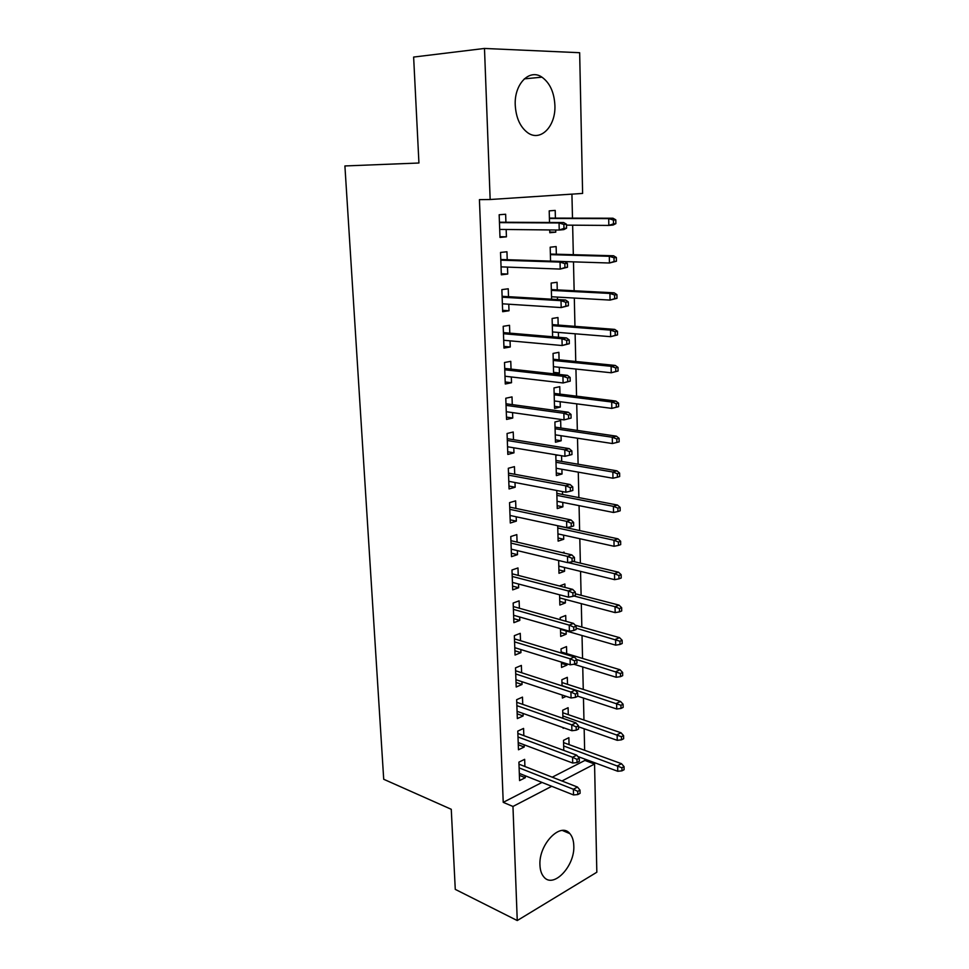 <?xml version="1.0" encoding="UTF-8"?>
<svg xmlns="http://www.w3.org/2000/svg" width="969" height="969" viewBox="0 0 969 969"><rect width="100%" height="100%" fill="white"/><g stroke="black" fill="none" stroke-linecap="round" stroke-linejoin="round"><path stroke-width="1.45" d="M539.951 865.135C538.57 844.35 560.688 821.555 569.857 833.631C572.304 836.465 573.624 840.474 573.793 845.671C575.114 866.032 553.238 889.215 543.73 876.8C541.417 874.026 540.157 870.138 539.951 865.135M515.242 105.185C514.079 84.073 529.474 68.302 541.962 77.169C549.883 82.922 554.195 92.309 554.898 105.33C555.927 126.273 540.545 142.164 527.705 132.729C520.196 127.06 516.041 117.891 515.242 105.185M552.245 777.186L584.888 760.435L584.852 759.102M584.646 750.285L584.162 728.761M583.956 720.04L583.459 698.055M583.265 689.419L582.744 666.975M582.551 658.423L582.03 635.507M581.836 627.052L581.303 603.639M581.109 595.293L580.564 571.383M580.37 563.134L579.813 538.716M579.632 530.576L579.062 505.648M578.868 497.606L578.287 472.145M578.105 464.224L577.512 438.218M577.342 430.418L576.725 403.855M576.555 396.176L575.937 369.044M575.756 361.485L575.126 333.784M574.956 326.347L574.314 298.052M574.145 290.748L573.478 261.86M573.321 254.69L572.643 225.171M572.485 218.146L571.928 194.127M584.888 760.435L594.566 764.032L596.831 872.233L517.252 920.55L512.964 806.462L551.736 786.295M579.656 52.714L582.611 193.425L490.157 199.517L484.488 48.45L579.656 52.714M517.252 920.55L455.273 889.372L451.263 809.297L383.712 779.27L344.903 165.953L418.935 163.01L413.63 57.062L484.488 48.45M568.282 714.65L568.1 707.697L562.698 710.216L562.916 718.344M564.006 727.937L563.183 728.325L563.171 727.634M523.829 735.628L523.575 728.422L517.785 731.111L518.463 749.776L524.217 747.014L524.144 744.798M566.695 653.639L566.514 646.589L561.039 648.879L561.148 652.997M566.962 663.801L566.998 665.073L561.548 667.435L561.402 662.081M521.637 672.74L521.37 665.424L515.508 667.883L516.198 687.009L522.037 684.489L521.94 681.691M564.975 587.396L564.891 583.992L559.488 585.979M565.29 599.399L565.387 602.936L559.852 605.056L559.585 594.796M519.384 608.253L519.118 600.853L513.17 603.033L513.885 622.667L519.808 620.39L519.687 616.987M563.619 535.142L563.728 539.261L558.132 541.126L557.708 525.731M517.071 542.119L516.816 534.609L510.772 536.523L511.499 556.654L517.507 554.656L517.373 550.622M557.744 455.103L555.818 455.624L556.363 475.597L562.032 473.998L561.911 469.275M561.56 455.745L561.705 461.426M514.709 474.265L514.442 466.646L508.313 468.281L509.064 488.945L515.157 487.225L514.999 482.514M559.961 394.117L559.767 386.679L553.989 387.915L554.547 408.409L560.3 407.077L560.167 401.723M512.274 404.63L512.007 396.902L505.794 398.235L506.557 419.444L512.746 418.027L512.553 412.612M558.168 325.075L557.974 317.529L552.112 318.474L552.609 336.752M558.362 332.428L558.483 337.26M509.779 333.13L509.512 325.305L503.202 326.311L503.977 348.089L510.263 346.987L510.057 340.834M556.339 254.229L556.133 246.574L550.186 247.204L550.562 261.097M507.223 259.704L506.944 251.77L500.537 252.437L501.336 274.808L507.72 274.033L507.477 267.105M490.157 199.517L479.425 199.638L503.226 802.344L542.022 782.431M505.915 222.252L505.636 214.246L499.168 214.743L499.992 237.429L506.424 236.824L506.169 229.483M555.394 218.11L555.201 210.406L549.205 210.867L549.52 222.47M555.709 230.004L555.758 232.16L549.798 232.73L549.714 229.944M508.507 296.671L508.24 288.786L501.869 289.622L502.669 311.703L509.004 310.758L508.773 304.218M557.26 289.876L557.066 282.282L551.155 283.069L551.591 299.191M557.441 297.095L557.514 299.542M511.038 369.116L510.772 361.34L504.498 362.515L505.273 384.003L511.511 382.731L511.317 376.965M559.077 359.814L558.883 352.328L553.057 353.419L553.602 373.816M559.27 367.287L559.416 372.992L554.752 373.937M513.497 439.672L513.231 432.004L507.066 433.494L507.817 454.425L513.958 452.85L513.788 447.787M560.845 427.983L560.651 420.594L554.91 421.987L555.455 442.215L561.172 440.75L561.039 435.711M515.896 508.41L515.629 500.852L509.549 502.632L510.288 523.018L516.344 521.152L516.186 516.78M562.492 491.586L562.565 494.456M562.771 502.414L562.892 506.835L557.248 508.568L556.763 490.496M518.233 575.392L517.979 567.943L511.983 569.99L512.698 589.867L518.669 587.735L518.536 584.016M564.091 553.081L564.067 552.124L562.408 552.693M564.467 567.471L564.564 571.286L558.992 573.285L558.653 560.494M520.51 640.691L520.256 633.338L514.345 635.664L515.048 655.044L520.934 652.646L520.825 649.545M565.86 621.262L565.702 615.485L560.191 617.653L560.252 619.688M566.114 630.94L566.199 634.198L560.7 636.427L560.494 628.663M522.739 704.378L522.485 697.123L516.659 699.691L517.337 718.586L523.139 715.946L523.054 713.438M567.495 684.32L567.313 677.331L561.875 679.729L562.044 685.882M566.138 696.348L562.371 698.055L562.286 695.076M524.907 766.491L524.653 759.333L518.912 762.143L519.578 780.578L525.295 777.707L525.222 775.757M569.057 744.604L568.876 737.7L563.51 740.328L563.788 750.394M561.959 780.99L594.566 764.032M503.226 802.344L512.964 806.462M499.968 236.715L506.424 236.824M549.774 232.088L555.758 232.16M501.3 273.767L507.72 274.033M502.62 310.31L509.004 310.758M503.916 346.381L510.263 346.987M505.2 381.98L511.511 382.731M553.565 372.35L559.416 372.992M506.472 417.106L512.746 418.027M554.486 406.314L560.3 407.077M507.72 451.784L513.958 452.85M555.394 439.841L561.172 440.75M508.955 486.014L515.157 487.225M556.291 472.969L562.032 473.998M510.166 519.808L516.344 521.152M557.175 505.673L562.892 506.835M511.378 553.166L517.507 554.656M558.047 537.989L563.728 539.261M512.565 586.112L518.669 587.735M558.907 569.905L564.564 571.286M513.74 618.646L519.808 620.39M559.755 601.434L565.387 602.936M514.89 650.768L520.934 652.646M560.603 632.575L566.199 634.198M516.041 682.491L522.037 684.489M561.426 663.353L566.998 665.073M517.167 713.826L523.139 715.946M518.282 744.773L524.217 747.014M519.384 775.345L525.295 777.707M566.538 228.175L566.453 224.239L563.873 224.469L563.97 228.405L566.538 228.175L563.849 229.605L559.234 230.041L499.701 229.423M563.97 228.405L559.234 230.041L559.052 222.955L563.679 222.543L499.447 222.216M563.873 224.469L559.052 222.955L499.459 222.628M566.453 224.239L563.679 222.543M615.86 223.633L615.799 219.842L613.425 220.06L613.486 223.851L615.86 223.633L613.098 225.038L608.823 225.426L608.714 218.606L612.989 218.231L549.399 218.098M613.425 220.06L608.714 218.606L549.411 218.461M613.486 223.851L608.823 225.426L566.465 225.135M612.989 218.231L615.799 219.842M567.483 267.226L567.386 263.35L564.83 263.653L564.927 267.541L567.483 267.226L560.215 269.079L501.058 266.863M564.927 267.541L560.215 269.079L560.046 262.09L564.636 261.557L500.791 259.498M564.83 263.653L560.046 262.09L500.816 260.164M567.386 263.35L564.636 261.557M568.403 305.732L568.306 301.904L565.775 302.292L565.872 306.119L568.403 305.732L561.196 307.573L502.39 303.806M565.872 306.119L561.196 307.573L561.015 300.681L565.581 300.015L502.112 296.296M565.775 302.292L561.015 300.681L502.148 297.192M568.306 301.904L565.581 300.015M616.429 261.23L616.369 257.5L614.007 257.778L614.067 261.521L616.429 261.23L609.44 263.011L609.331 256.288L613.583 255.78L550.368 254.06M614.007 257.778L609.331 256.288L550.392 254.653M614.067 261.521L609.44 263.011L564.673 261.582M613.583 255.78L616.369 257.5M616.987 298.319L616.926 294.637L614.588 294.988L614.649 298.682L616.987 298.319L610.046 300.087L609.937 293.45L614.152 292.832L551.325 289.574M614.588 294.988L609.937 293.45L551.349 290.385M614.649 298.682L610.046 300.087L551.518 296.756M614.152 292.832L616.926 294.637M569.312 343.704L569.227 339.937L566.708 340.385L566.804 344.165L569.312 343.704L562.153 345.533L503.698 340.264M566.804 344.165L562.153 345.533L561.984 338.738L566.502 337.939L503.42 332.597M566.708 340.385L561.984 338.738L503.468 333.736M569.227 339.937L566.502 337.939M570.208 381.156L570.123 377.438L567.628 377.958L567.725 381.689L570.208 381.156L563.098 382.961L504.994 376.226M567.725 381.689L563.098 382.961L562.928 376.263L567.422 375.342L504.716 368.414M567.628 377.958L562.928 376.263L504.764 369.783M570.123 377.438L567.422 375.342M617.532 334.923L617.483 331.277L615.158 331.701L615.218 335.347L617.532 334.923L610.64 336.679L610.531 330.126L614.721 329.387L552.282 324.615M615.158 331.701L610.531 330.126L552.306 325.645M615.218 335.347L610.64 336.679L552.475 331.943M614.721 329.387L617.483 331.277M618.077 371.03L618.028 367.445L615.715 367.917L615.775 371.515L618.077 371.03L611.233 372.774L611.124 366.306L615.291 365.446L553.214 359.22M615.715 367.917L611.124 366.306L553.251 360.456M615.775 371.515L611.233 372.774L553.408 366.67M615.291 365.446L618.028 367.445M571.092 418.099L571.007 414.429L568.537 415.011L568.621 418.693L571.092 418.099L564.031 419.88L506.278 411.716M568.621 418.693L564.031 419.88L563.873 413.278L568.318 412.225L505.988 403.77M568.537 415.011L563.873 413.278L506.048 405.369M571.007 414.429L568.318 412.225M618.622 406.665L618.561 403.116L616.272 403.673L616.332 407.21L618.622 406.665L611.814 408.385L611.705 402.014L615.836 401.045L554.135 393.39M616.272 403.673L611.705 402.014L554.171 394.831M616.332 407.21L611.814 408.385L554.341 400.96M615.836 401.045L618.561 403.116M569.433 451.566L569.518 455.188L571.976 454.534L571.88 450.912L569.433 451.566L564.794 449.786L564.951 456.302L507.538 446.757M507.308 440.483L564.794 449.786L569.215 448.623L507.247 438.666M571.88 450.912L569.215 448.623M564.951 456.302L569.518 455.188M616.878 442.445L619.155 441.828L619.094 438.339L616.817 438.945L616.878 442.445L612.384 443.536L612.287 437.249L616.393 436.159L555.043 427.135M616.817 438.945L612.287 437.249L555.092 428.758M612.384 443.536L555.261 434.827M616.393 436.159L619.094 438.339M570.305 487.613L570.402 491.198L572.836 490.471L572.752 486.898L570.305 487.613L565.702 485.796L565.872 492.228L508.786 481.327M508.555 475.137L565.702 485.796L570.099 484.512L508.483 473.114M572.752 486.898L570.099 484.512M565.872 492.228L570.402 491.198M617.41 477.208L619.675 476.542L619.615 473.09L617.362 473.756L617.41 477.208L612.953 478.238L612.856 472.024L616.926 470.837L555.952 460.445M617.362 473.756L612.856 472.024L556 462.274M612.953 478.238L556.158 468.257M616.926 470.837L619.615 473.09M571.177 523.187L571.262 526.712L573.684 525.925L573.6 522.4L571.177 523.187L566.599 521.334L566.768 527.669L510.021 515.46M509.791 509.343L566.599 521.334L570.959 519.929L509.718 507.114M573.6 522.4L570.959 519.929M566.768 527.669L571.262 526.712M617.943 511.523L620.184 510.796L620.136 507.393L617.895 508.119L617.943 511.523L613.51 512.48L613.413 506.351L617.459 505.055L556.836 493.354M617.895 508.119L613.413 506.351L556.896 495.365M613.51 512.48L557.054 501.276M617.459 505.055L620.136 507.393M572.037 558.277L572.122 561.766L574.52 560.918L574.435 557.441L572.037 558.277L567.495 556.388L567.652 562.65L511.232 549.144M511.014 543.112L567.495 556.388L571.819 554.886L510.929 540.678M574.435 557.441L571.819 554.886M567.652 562.65L572.122 561.766M618.464 545.402L620.693 544.614L620.644 541.259L618.416 542.034L618.464 545.402L614.067 546.286L613.971 540.23L617.992 538.837L557.72 525.852M618.416 542.034L613.971 540.23L557.781 528.044M614.067 546.286L557.938 533.883M617.992 538.837L620.644 541.259M572.885 592.907L572.97 596.347L575.356 595.438L575.271 591.998L572.885 592.907L568.367 590.969L568.524 597.146L512.431 582.405M512.213 576.458L568.367 590.969L572.655 589.37L512.116 573.818M575.271 591.998L572.655 589.37M568.524 597.146L572.97 596.347M618.985 578.844L621.202 578.008L621.153 574.69L618.937 575.525L618.985 578.844L614.612 579.656L614.516 573.684L618.513 572.194L573.115 561.414M618.937 575.525L614.516 573.684L568.028 562.565M614.612 579.656L558.798 566.09M618.513 572.194L621.153 574.69M573.721 627.076L573.805 630.468L576.167 629.499L576.083 626.119L573.721 627.076L569.227 625.114L569.384 631.207L513.618 615.254M513.4 609.368L569.227 625.114L573.491 623.394L513.304 606.546M576.083 626.119L573.491 623.394M569.384 631.207L573.805 630.468M619.494 611.863L621.698 610.967L621.65 607.684L619.445 608.58L619.494 611.863L615.158 612.614L615.061 606.715L619.021 605.116L575.307 593.791M619.445 608.58L615.061 606.715L573.927 595.971M615.158 612.614L559.658 597.909M619.021 605.116L621.65 607.684M574.544 660.797L574.629 664.14L576.979 663.123L576.894 659.78L574.544 660.797L570.087 658.799L570.232 664.819L514.781 647.68M514.575 641.878L570.087 658.799L574.314 656.982L514.466 638.862M576.894 659.78L574.314 656.982M570.232 664.819L574.629 664.14M620.003 644.458L622.195 643.513L622.146 640.279L619.954 641.224L620.003 644.458L615.678 645.148L615.594 639.322L619.53 637.638L575.198 625.187M619.954 641.224L576.131 628.166M615.678 645.148L560.518 629.341M619.53 637.638L622.146 640.279M575.356 694.07L575.441 697.377L577.766 696.311L577.694 693.005L575.356 694.07L570.923 692.048L571.068 697.983L515.932 679.705M515.726 673.964L570.923 692.048L575.126 690.134L515.617 670.778M577.694 693.005L575.126 690.134M571.068 697.983L575.441 697.377M620.499 676.653L622.679 675.647L622.631 672.462L620.451 673.455L620.499 676.653L616.211 677.27L616.114 671.517L620.027 669.736L561.124 651.955M620.451 673.455L576.652 659.526M616.211 677.27L573.914 664.249M620.027 669.736L622.631 672.462M576.167 726.932L576.24 730.19L578.554 729.063L578.481 725.805L576.167 726.932L571.758 724.86L571.904 730.723L517.071 711.331M516.877 705.662L571.758 724.86L575.925 722.862L516.756 702.295M578.481 725.805L575.925 722.862M571.904 730.723L576.24 730.19M620.996 708.436L623.152 707.394L623.103 704.233L620.947 705.275L620.996 708.436L616.732 708.993L616.635 703.312L620.523 701.447L561.947 682.527M620.947 705.275L562.032 685.567M616.732 708.993L577.766 696.19M620.523 701.447L623.103 704.233M576.955 759.357L577.027 762.579L579.329 761.404L579.256 758.182L576.955 759.357L572.57 757.261L572.715 763.051L518.197 742.557M518.003 736.973L572.57 757.261L576.712 755.166L517.87 733.436M579.256 758.182L576.712 755.166M572.715 763.051L577.027 762.579M621.48 739.831L623.624 738.741L623.576 735.616L621.432 736.706L621.48 739.831L617.241 740.328L617.144 734.72L621.008 732.77L562.771 712.748M621.432 736.706L562.856 715.946M617.241 740.328L578.505 726.786M621.008 732.77L623.576 735.616M577.742 791.37L577.815 794.556L580.092 793.32L580.019 790.147L577.742 791.37L573.382 789.25L573.527 794.955L519.311 773.407M519.118 767.884L573.382 789.25L577.5 787.058L518.984 764.178M580.019 790.147L577.5 787.058M573.527 794.955L577.815 794.556M621.965 770.839L624.097 769.701L624.048 766.612L621.916 767.751L621.965 770.839L617.75 771.276L617.653 765.74L621.492 763.693L563.57 742.617M621.916 767.751L563.667 745.96M617.75 771.276L577.851 756.51M621.492 763.693L624.048 766.612M569.857 833.631L562.432 830.481M541.962 77.169L524.29 78.864"/></g></svg>
